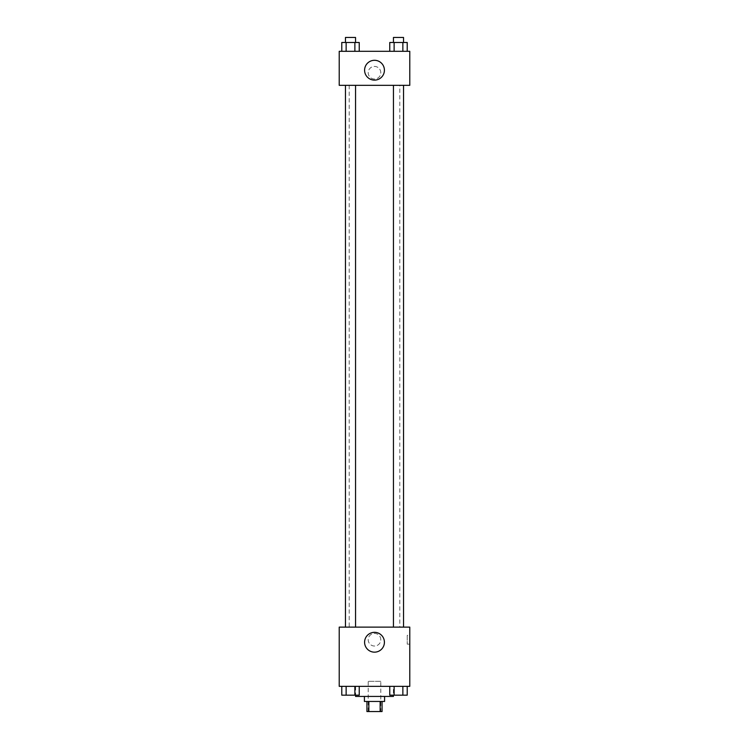 <?xml version="1.0" encoding="UTF-8"?>
<svg xmlns="http://www.w3.org/2000/svg" width="749" height="749" viewBox="0 0 749 749"><rect width="100%" height="100%" fill="white"/><g stroke="black" fill="none" stroke-linecap="round" stroke-linejoin="round"><path stroke-width="0.56" stroke-dasharray="3.75 2.81" d="M380.801 681.309L368.199 681.309L380.801 681.309L380.801 711.55L368.199 711.55L380.801 711.55M368.854 711.55L366.944 711.55L366.944 701.467L368.854 701.467L368.854 711.55L382.056 711.55L382.056 701.467L380.146 701.467L380.146 711.55M368.854 701.467L366.944 701.467M380.146 701.467L382.056 701.467M364.417 701.467L384.583 701.467M374.5 696.43L364.417 696.43L374.5 696.43M393.403 696.43L355.597 696.43M393.403 686.346L355.597 686.346L393.403 686.346L393.403 695.166M341.778 686.346L341.778 695.166L346.141 695.166L341.778 695.166L346.141 695.166L346.141 686.346L354.876 686.346L341.778 686.346L359.239 686.346L346.141 686.346L346.141 695.166L359.239 695.166L354.876 695.166L359.239 695.166L359.239 686.346L354.876 686.346L359.239 686.346L354.876 686.346L354.876 695.166L346.141 695.166L354.876 695.166L354.876 686.346L359.239 686.346L346.141 686.346L359.239 686.346M339.222 686.346L409.778 686.346L409.778 627.128L339.222 627.128L339.222 686.346M389.761 686.346L389.761 695.166L394.124 695.166L389.761 695.166L394.124 695.166L394.124 686.346L402.859 686.346L389.761 686.346L407.222 686.346L394.124 686.346L394.124 695.166L407.222 695.166L402.859 695.166L407.222 695.166L407.222 686.346L402.859 686.346L407.222 686.346L402.859 686.346L402.859 695.166L394.124 695.166L402.859 695.166L402.859 686.346L407.222 686.346L394.124 686.346L407.222 686.346M380.801 639.73A6.301 6.301 0 0 0 371.354 634.272A6.301 6.301 0 0 0 371.354 645.189A6.301 6.301 0 0 0 380.801 639.73A6.301 6.301 0 0 0 371.354 634.272A6.301 6.301 0 0 0 371.354 645.189A6.301 6.301 0 0 0 380.801 639.73M399.797 627.128L349.203 627.128L399.797 627.128L399.797 85.33L349.203 85.33L399.797 85.33M355.55 627.128L345.467 627.128L355.55 627.128L345.467 627.128L355.55 627.128L355.55 85.33L345.467 85.33L355.55 85.33M403.533 627.128L393.45 627.128L403.533 627.128L393.45 627.128L403.533 627.128L403.533 85.33L393.45 85.33L403.533 85.33M339.222 644.14L339.222 635.321L339.222 644.14M409.778 635.321L409.778 644.14L409.778 635.321L407.241 635.321L407.241 644.14L407.241 635.321M384.415 642.249A9.915 9.915 0 0 1 369.547 650.834A9.915 9.915 0 0 1 369.547 633.663A9.915 9.915 0 0 1 384.415 642.249M339.222 85.33L409.778 85.33L409.778 51.306L339.222 51.306L339.222 85.33M380.801 72.728A6.301 6.301 0 0 0 371.354 67.27A6.301 6.301 0 0 0 371.354 78.186A6.301 6.301 0 0 0 380.801 72.728A6.301 6.301 0 0 0 371.354 67.27A6.301 6.301 0 0 0 371.354 78.186A6.301 6.301 0 0 0 380.801 72.728M341.778 51.306L341.778 42.487L346.141 42.487L346.141 51.306L341.778 51.306L359.239 51.306L341.778 51.306L359.239 51.306L341.778 51.306L359.239 51.306L341.778 51.306L346.141 51.306L346.141 42.487L359.239 42.487L354.876 42.487L354.876 51.306L354.876 42.487L341.778 42.487L359.239 42.487L359.239 51.306M389.761 51.306L389.761 42.487L394.124 42.487L394.124 51.306L389.761 51.306L407.222 51.306L389.761 51.306L407.222 51.306L389.761 51.306L407.222 51.306L389.761 51.306L394.124 51.306L394.124 42.487L407.222 42.487L402.859 42.487L402.859 51.306L402.859 42.487L389.761 42.487L407.222 42.487L407.222 51.306M339.222 77.138L339.222 68.318L339.222 77.138M409.778 68.318L409.778 77.138L409.778 68.318M384.415 70.209A9.915 9.915 0 0 1 369.547 78.795A9.915 9.915 0 0 1 369.547 61.624A9.915 9.915 0 0 1 384.415 70.209M403.533 42.487L393.45 42.487L403.533 42.487L393.45 42.487L403.533 42.487L403.533 37.45L393.45 37.45L403.533 37.45L393.45 37.45L393.45 42.487M355.55 42.487L345.467 42.487L355.55 42.487L345.467 42.487L355.55 42.487L355.55 37.45L345.467 37.45L355.55 37.45L345.467 37.45L345.467 42.487M402.859 42.487L402.859 51.306M394.124 42.487L394.124 51.306M354.876 42.487L354.876 51.306M346.141 42.487L346.141 51.306M403.533 695.166L393.45 695.166M355.55 695.166L345.467 695.166M402.859 686.346L402.859 695.166M394.124 686.346L394.124 695.166M354.876 686.346L354.876 695.166M346.141 686.346L346.141 695.166M368.199 711.55L368.199 681.309M355.597 686.346L355.597 695.166M407.241 644.14L409.778 644.14M349.203 85.33L349.203 627.128M345.467 85.33L345.467 627.128M393.45 85.33L393.45 627.128"/><path stroke-width="1.12" d="M380.146 701.467L380.146 711.55L366.944 711.55L366.944 701.467M380.146 711.55L382.056 711.55L382.056 701.467M384.583 696.43L384.583 701.467L364.417 701.467L364.417 696.43M368.854 701.467L368.854 711.55M355.597 695.166L355.597 696.43L393.403 696.43L393.403 695.166M409.778 686.346L339.222 686.346L339.222 627.128L409.778 627.128L409.778 686.346M384.415 642.249A9.915 9.915 0 0 1 369.547 650.834A9.915 9.915 0 0 1 369.547 633.663A9.915 9.915 0 0 1 384.415 642.249M393.45 627.128L393.45 85.33M355.55 85.33L355.55 627.128M409.778 85.33L339.222 85.33L339.222 51.306L409.778 51.306L409.778 85.33M384.415 70.209A9.915 9.915 0 0 1 369.547 78.795A9.915 9.915 0 0 1 369.547 61.624A9.915 9.915 0 0 1 384.415 70.209M407.222 51.306L407.222 42.487L389.761 42.487L389.761 51.306M402.859 42.487L402.859 51.306M394.124 42.487L394.124 51.306M393.45 42.487L393.45 37.45L403.533 37.45L403.533 42.487M359.239 51.306L359.239 42.487L341.778 42.487L341.778 51.306M354.876 42.487L354.876 51.306M346.141 42.487L346.141 51.306M345.467 42.487L345.467 37.45L355.55 37.45L355.55 42.487M407.222 686.346L407.222 695.166L389.761 695.166L389.761 686.346M402.859 686.346L402.859 695.166M394.124 686.346L394.124 695.166M403.533 695.166L393.45 695.166M359.239 686.346L359.239 695.166L341.778 695.166L341.778 686.346M354.876 686.346L354.876 695.166M346.141 686.346L346.141 695.166M355.55 695.166L345.467 695.166M403.533 627.128L403.533 85.33M345.467 85.33L345.467 627.128"/></g></svg>
